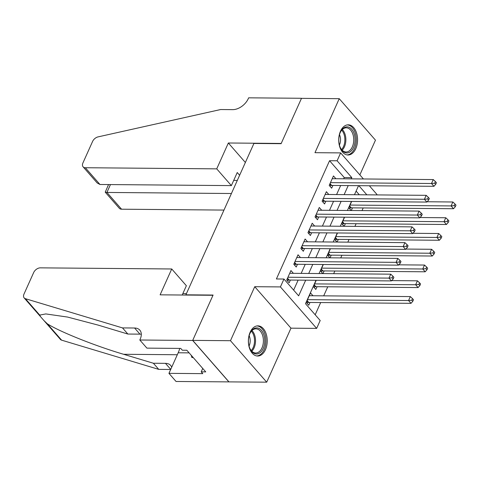 <?xml version="1.0" encoding="UTF-8"?>
<svg xmlns="http://www.w3.org/2000/svg" width="480" height="480" viewBox="0 0 480 480"><rect width="100%" height="100%" fill="white"/><g stroke="black" fill="none" stroke-linecap="round" stroke-linejoin="round"><path stroke-width="0.72" d="M265.44 349.686A15.09 9.426 90.5 0 0 266.226 334.056A15.09 9.426 90.5 0 0 257.928 325.854A15.09 9.426 90.5 0 0 250.158 332.196A15.09 9.426 90.5 0 0 249.372 347.826A15.09 9.426 90.5 0 0 257.67 356.028A15.09 9.426 90.5 0 0 265.44 349.686M355.782 148.656A15.09 9.426 90.5 0 0 356.568 133.032A15.09 9.426 90.5 0 0 348.276 124.824A15.09 9.426 90.5 0 0 340.506 131.172A15.09 9.426 90.5 0 0 339.72 146.796A15.09 9.426 90.5 0 0 348.018 155.004A15.09 9.426 90.5 0 0 355.782 148.656M316.032 280.266L305.502 303.696L320.196 320.508L316.65 328.392L280.416 286.92L283.956 279.036L298.65 295.848L305.694 280.176M139.812 340.008L192.672 340.458L212.976 295.284L160.11 294.834L171.732 268.974L40.332 267.852A5.802 3.708 -41.1 0 0 33.672 272.544L24 294.066A5.802 3.708 -41.1 0 0 24.162 297.924A5.802 3.708 -41.1 0 0 25.38 298.686L122.502 327.906L134.586 328.014A13.542 8.652 138.9 0 1 139.824 330.138A13.542 8.652 138.9 0 1 140.202 339.138L139.812 340.008L146.91 348.132L180.744 348.42L182.31 350.214L186.84 350.256L205.74 371.886L201.21 371.85L202.776 373.644L168.948 373.35L176.046 381.48L266.706 382.176L290.976 328.17L316.65 328.392M359.862 174.894L375.474 140.154L339.24 98.682L314.97 152.682L340.644 152.904L363.42 178.968M369.354 185.754L376.884 194.376L376.644 194.91M315.186 314.778L320.682 302.556M323.7 295.842L327.768 286.788M333.66 273.678L334.854 271.02M340.746 257.91L341.94 255.252M347.832 242.142L349.026 239.49M354.918 226.38L356.112 223.722M362.004 210.612L363.198 207.954M228.948 381.852L192.708 340.38L230.472 340.704L266.706 382.176M192.708 340.38L213.084 295.05L185.892 294.816L253.92 143.454L281.106 143.688L301.476 98.358L339.24 98.682M293.388 273.336L290.946 270.546L286.698 280.002L289.146 282.804L290.382 280.044M300.474 257.568L298.032 254.778L293.784 264.234L296.232 267.036L297.468 264.282M307.554 241.8L305.118 239.01L300.87 248.472L303.318 251.274L304.554 248.514M314.64 226.032L312.204 223.242L307.956 232.704L310.404 235.506L311.64 232.746M321.726 210.264L319.29 207.474L315.036 216.936L317.49 219.738L318.726 216.978M328.812 194.502L326.376 191.706L322.122 201.168L324.576 203.97L325.812 201.21M351.294 210.522L352.488 207.864M344.208 226.284L345.402 223.632M337.122 242.052L338.316 239.394M330.036 257.82L331.23 255.162M322.95 273.588L324.144 270.93M316.236 280.266L313.368 286.656L315.816 289.458L317.058 286.698M359.292 194.76L356.1 191.106M351.666 201.432L348.798 207.822L351.156 210.516M344.58 217.2L341.712 223.584L344.07 226.284M337.494 232.968L334.626 239.352L336.984 242.052M330.408 248.736L327.54 255.12L329.898 257.82M323.322 264.498L320.454 270.888L322.812 273.588M312.972 295.752L310.536 292.962L306.282 302.418L308.73 305.226L309.972 302.466M343.674 178.8L344.244 177.534L329.55 160.722L276.408 278.97L283.956 279.036M293.64 290.118L298.14 280.11M301.158 273.402L305.226 264.348M308.244 257.634L312.312 248.58M315.33 241.866L319.398 232.812M322.416 226.098L326.484 217.044M329.502 210.33L333.57 201.276M336.588 194.568L340.656 185.514M335.898 178.734L333.462 175.944L329.208 185.4L331.662 188.202L332.898 185.442M290.976 328.17L254.736 286.698L230.472 340.704M254.736 286.698L280.416 286.92M329.55 160.722L337.104 160.782L340.644 152.904M358.548 185.664L354.48 194.718M351.462 201.432L347.394 210.486M344.376 217.2L340.308 226.254M337.29 232.968L333.222 242.022M330.204 248.73L326.136 257.784M323.118 264.498L319.05 273.552M366.846 194.826L358.842 185.664M351.222 178.866L351.792 177.6L337.104 160.782M308.706 273.468L312.78 264.408M315.792 257.7L319.866 248.646M322.878 241.932L326.952 232.878M329.964 226.164L334.038 217.11M337.05 210.396L341.124 201.342M344.136 194.628L348.21 185.574M344.244 177.534L351.792 177.6M330.042 183.546L331.692 185.436L433.944 186.312L431.496 183.51L330.45 182.64M434.724 183.18L435.702 184.302L436.416 182.724L435.432 181.608L434.724 183.18L431.496 183.51L433.266 179.568L332.22 178.698M331.692 185.436A1.932 1.236 -41.1 0 0 331.074 185.544L329.742 186.006M433.944 186.312L435.702 184.302M435.432 181.608L433.266 179.568M349.326 208.422L350.664 207.96A1.932 1.236 138.9 0 1 351.276 207.852L453.528 208.728L451.08 205.926L452.856 201.984L427.134 201.762M350.04 205.062L451.08 205.926L454.314 205.602L455.292 206.718L456 205.146L455.022 204.024L454.314 205.602M452.856 201.984L455.022 204.024M455.292 206.718L453.528 208.728M338.82 138.672A13.056 8.16 -89.5 0 1 340.476 132.018A13.056 8.16 -89.5 0 1 349.962 127.734A13.056 8.16 -89.5 0 1 355.05 141.132A13.056 8.16 -89.5 0 1 349.062 152.484A13.056 8.16 -89.5 0 1 340.338 147.678A13.056 8.16 -89.5 0 1 338.82 138.672M340.206 147.378A12.09 7.554 90.5 0 0 346.08 151.986A12.09 7.554 90.5 0 0 353.694 141.036A12.09 7.554 90.5 0 0 346.284 127.806A12.09 7.554 90.5 0 0 340.338 132.312M339.402 145.026A8.61 5.376 90.5 0 0 340.506 140.616A8.61 5.376 90.5 0 0 339.492 134.652M346.944 154.896A14.994 9.366 90.5 0 0 356.256 141.318A14.994 9.366 90.5 0 0 347.196 124.914M248.472 339.702A13.056 8.16 -89.5 0 1 250.128 333.048A13.056 8.16 -89.5 0 1 259.614 328.764A13.056 8.16 -89.5 0 1 264.708 342.162A13.056 8.16 -89.5 0 1 258.714 353.508A13.056 8.16 -89.5 0 1 249.996 348.708A13.056 8.16 -89.5 0 1 248.472 339.702M249.864 348.408A12.09 7.554 90.5 0 0 255.732 353.016A12.09 7.554 90.5 0 0 263.352 342.066A12.09 7.554 90.5 0 0 255.936 328.836A12.09 7.554 90.5 0 0 249.99 333.342M249.06 346.05A8.61 5.376 90.5 0 0 250.158 341.64A8.61 5.376 90.5 0 0 249.15 335.682M256.596 355.926A14.994 9.366 90.5 0 0 265.908 342.342A14.994 9.366 90.5 0 0 256.854 325.944M191.232 355.284L191.85 357.468L193.338 357.69M193.152 357.474L191.85 357.468M216.726 168.858L85.326 167.73L99.966 184.488L231.372 185.61L216.726 168.858L228.348 142.998L281.214 143.448L301.512 98.28L248.652 97.824L248.262 98.694A13.542 8.652 -41.1 0 1 232.728 109.638L220.644 109.536L98.1 136.878A5.802 3.708 -41.1 0 0 92.592 141.438L82.92 162.96A5.802 3.708 -41.1 0 0 83.082 166.818A5.802 3.708 -41.1 0 0 85.326 167.73M245.37 162.48L228.348 142.998M239.628 175.248L237.252 172.524L231.372 185.61M231.426 193.512L106.92 192.444L121.56 209.202A5.802 3.708 138.9 0 1 119.316 208.29L105.228 192.168L106.92 192.444L110.454 184.578M223.98 210.078L121.56 209.202M237.306 180.426L233.712 180.396M108.552 184.56L105.228 192.168M83.082 166.818L97.17 182.946L99.966 184.488M186.426 293.634L182.838 293.604M122.502 327.906L127.866 334.044L98.088 325.086L67.542 317.058L45.81 313.926L39.714 315.084L40.614 316.752L43.944 320.568L47.286 323.76C59.358 331.602 95.394 346.02 123.6 354.282L153.378 363.246L165.462 363.348A13.542 8.652 138.9 0 1 170.7 365.472A13.542 8.652 138.9 0 1 171.72 367.176M153.378 363.246L158.742 369.378L170.688 369.48M141.306 334.254A13.542 8.652 138.9 0 0 139.95 334.146L127.866 334.044M47.286 323.76L61.62 340.158L158.742 369.378M192.672 340.458L228.912 381.93M171.732 268.974L186.372 285.732L182.202 295.02M179.718 348.414A21.762 13.596 -89.5 0 1 178.194 352.776L168.948 373.35M61.62 340.158A5.802 3.708 138.9 0 1 60.396 339.396L43.944 320.562M202.74 368.448L201.21 371.85M322.956 199.314L324.606 201.204L426.858 202.074L424.41 199.272L323.364 198.408M427.638 198.948L428.616 200.07L429.33 198.492L428.346 197.37L427.638 198.948L424.41 199.272L426.18 195.33L325.134 194.466M324.606 201.204A1.932 1.236 -41.1 0 0 323.988 201.312L322.656 201.774M426.858 202.074L428.616 200.07M428.346 197.37L426.18 195.33M315.87 215.082L317.52 216.966L419.772 217.842L417.324 215.04L316.278 214.176M420.552 214.716L421.53 215.838L422.244 214.26L421.26 213.138L420.552 214.716L417.324 215.04L419.094 211.098L318.048 210.234M317.52 216.966A1.932 1.236 -41.1 0 0 316.902 217.08L315.57 217.542M419.772 217.842L421.53 215.838M421.26 213.138L419.094 211.098M308.784 230.85L310.434 232.734L412.686 233.61L410.238 230.808L309.192 229.944M413.466 230.484L414.444 231.606L415.158 230.028L414.174 228.906L413.466 230.484L410.238 230.808L412.008 226.866L310.962 226.002M310.434 232.734A1.932 1.236 -41.1 0 0 309.816 232.842L308.484 233.31M412.686 233.61L414.444 231.606M414.174 228.906L412.008 226.866M301.698 246.618L303.348 248.502L405.6 249.378L403.152 246.576L302.106 245.712M406.38 246.252L407.358 247.368L408.072 245.796L407.088 244.674L406.38 246.252L403.152 246.576L404.922 242.634L303.876 241.77M303.348 248.502A1.932 1.236 -41.1 0 0 302.73 248.61L301.398 249.072M405.6 249.378L407.358 247.368M407.088 244.674L404.922 242.634M342.24 224.19L343.578 223.728A1.932 1.236 138.9 0 1 344.19 223.62L446.448 224.496L443.994 221.694L445.77 217.752L420.048 217.53M342.954 220.824L443.994 221.694L447.228 221.364L448.206 222.486L448.914 220.908L447.936 219.792L447.228 221.364M445.77 217.752L447.936 219.792M448.206 222.486L446.448 224.496M335.154 239.958L336.492 239.496A1.932 1.236 138.9 0 1 337.104 239.388L439.362 240.258L436.908 237.456L438.684 233.514L412.962 233.298M335.868 236.592L436.908 237.456L440.142 237.132L441.12 238.254L441.828 236.676L440.85 235.554L440.142 237.132M438.684 233.514L440.85 235.554M441.12 238.254L439.362 240.258M328.068 255.726L329.406 255.264A1.932 1.236 138.9 0 1 330.018 255.15L432.276 256.026L429.822 253.224L431.598 249.282L405.876 249.066M328.782 252.36L429.822 253.224L433.056 252.9L434.034 254.022L434.742 252.444L433.764 251.322L433.056 252.9M431.598 249.282L433.764 251.322M434.034 254.022L432.276 256.026M320.982 271.494L322.32 271.026A1.932 1.236 138.9 0 1 322.932 270.918L425.19 271.794L422.736 268.992L424.512 265.05L398.79 264.828M321.696 268.128L422.736 268.992L425.97 268.668L426.948 269.79L427.656 268.212L426.678 267.09L425.97 268.668M424.512 265.05L426.678 267.09M426.948 269.79L425.19 271.794M294.612 262.386L296.262 264.27L398.514 265.146L396.066 262.344L295.02 261.48M399.294 262.02L400.272 263.136L400.986 261.564L400.002 260.442L399.294 262.02L396.066 262.344L397.836 258.402L296.79 257.538M296.262 264.27A1.932 1.236 -41.1 0 0 295.644 264.378L294.312 264.84M398.514 265.146L400.272 263.136M400.002 260.442L397.836 258.402M313.896 287.256L315.234 286.794A1.932 1.236 138.9 0 1 315.846 286.686L418.104 287.562L415.65 284.76L417.426 280.818L391.704 280.596M314.61 283.896L415.65 284.76L418.884 284.436L419.862 285.558L420.57 283.98L419.592 282.858L418.884 284.436M417.426 280.818L419.592 282.858M419.862 285.558L418.104 287.562M287.526 278.148L289.176 280.038L391.428 280.914L388.98 278.112L287.934 277.242M392.208 277.782L393.186 278.904L393.9 277.326L392.916 276.21L392.208 277.782L388.98 278.112L390.75 274.17L289.704 273.3M289.176 280.038A1.932 1.236 -41.1 0 0 288.558 280.146L287.226 280.608M391.428 280.914L393.186 278.904M392.916 276.21L390.75 274.17M306.81 303.024L308.148 302.562A1.932 1.236 138.9 0 1 308.76 302.454L411.018 303.33L408.564 300.528L410.34 296.586L309.294 295.722M307.524 299.664L408.564 300.528L411.798 300.204L412.776 301.32L413.484 299.748L412.506 298.626L411.798 300.204M410.34 296.586L412.506 298.626M412.776 301.32L411.018 303.33M329.802 184.086L331.074 185.544M350.664 207.96L349.392 206.502M351.276 207.852L349.632 205.968M342.336 129.54A12.09 7.554 -89.5 0 1 345.828 140.97A12.09 7.554 -89.5 0 1 342.156 150.186M341.574 149.544A11.694 7.308 90.5 0 0 344.832 140.922A11.694 7.308 90.5 0 0 341.742 130.17M251.988 330.57A12.09 7.554 -89.5 0 1 255.48 342A12.09 7.554 -89.5 0 1 251.814 351.21M251.232 350.574A11.694 7.308 90.5 0 0 254.49 341.952A11.694 7.308 90.5 0 0 251.394 331.2M165.462 363.348L170.73 369.378M139.95 334.146L134.586 328.014M25.38 298.686L39.714 315.084M123.6 354.282L177.312 354.744M189.126 352.872L178.194 352.776M322.716 199.854L323.988 201.312M315.63 215.622L316.902 217.08M308.544 231.384L309.816 232.842M301.458 247.152L302.73 248.61M343.578 223.728L342.306 222.27M344.19 223.62L342.546 221.736M336.492 239.496L335.22 238.038M337.104 239.388L335.46 237.498M329.406 255.264L328.134 253.806M330.018 255.15L328.374 253.266M322.32 271.026L321.048 269.574M322.932 270.918L321.288 269.034M294.372 262.92L295.644 264.378M315.234 286.794L313.962 285.336M315.846 286.686L314.202 284.802M287.286 278.688L288.558 280.146M308.148 302.562L306.876 301.104M308.76 302.454L307.116 300.57M24.162 297.924L40.5 316.626"/></g></svg>
